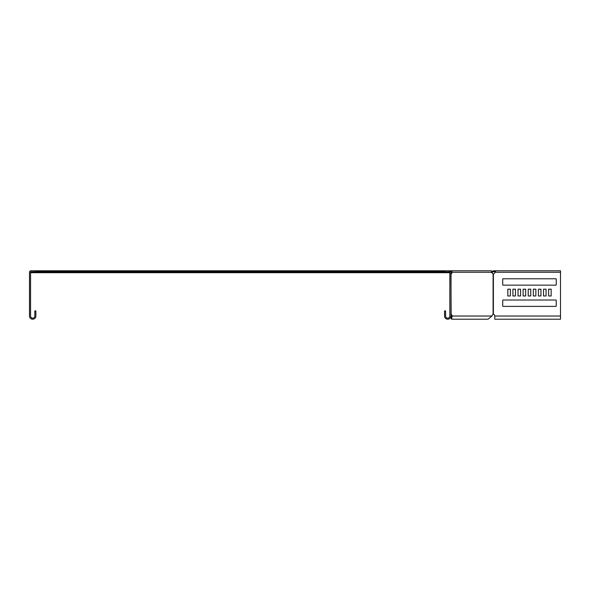 <?xml version="1.0" encoding="UTF-8"?>
<svg xmlns="http://www.w3.org/2000/svg" width="590" height="590" viewBox="0 0 590 590"><rect width="100%" height="100%" fill="white"/><g stroke="black" fill="none" stroke-linecap="round" stroke-linejoin="round"><path stroke-width="0.89" d="M449.846 272.698L30.99 272.698L30.99 271.85A0.428 0.428 0 0 0 30.562 272.27L30.562 316.026A2.124 2.124 0 0 0 32.686 318.15A2.124 2.124 0 0 0 34.81 316.026L34.81 310.93L35.872 310.93L35.872 316.026A3.186 3.186 0 0 1 32.686 319.212A3.186 3.186 0 0 1 29.5 316.026L29.5 272.27A1.49 1.49 0 0 1 30.99 270.788L35.238 270.788L35.238 271.85L30.99 271.85M483.107 270.788L491.064 270.788A1.49 1.055 90 0 1 492.119 272.27A1.696 1.202 90 0 0 493.1 273.944L493.395 273.944A1.696 1.696 0 0 0 494.781 272.27L496.035 270.788L560.5 270.788L493.572 270.788L492.37 271.282L492.975 271.887L491.455 272.698M492.37 271.282L492.053 271.599L492.657 272.197M36.506 271.85L35.238 271.85M491.064 270.788L450.967 270.788A1.49 1.055 90 0 1 452.014 272.27L450.849 271.85M492.053 271.599L491.455 271.85M493.572 270.788L493.572 271.636L492.975 271.887M495.135 271.636L493.572 271.636M449.846 272.344L449.705 271.599M450.908 314.824A1.696 1.202 -90 0 1 451.107 315.178L451.453 316.026C451.52 318.77 451.586 318.77 451.652 316.026L450.9 316.026A3.186 3.186 0 0 1 447.722 319.212A3.186 3.186 0 0 1 444.536 316.026L444.536 310.93L445.598 310.93L445.598 316.026A2.124 2.124 0 0 0 447.722 318.15A2.124 2.124 0 0 0 449.846 316.026L449.846 272.27A0.428 0.428 0 0 0 449.425 271.85L445.177 271.85L445.177 270.788L36.506 270.788L36.506 272.698M36.506 272.197L449.705 272.197L449.263 271.282M36.506 271.887L449.189 271.85M36.506 271.636L443.901 271.636L443.901 270.788M445.177 271.636L443.901 271.636M493.1 273.944L493.1 314.359A1.696 1.202 -90 0 0 492.281 315.178L491.935 316.026L488.077 319.212L451.549 319.212L450.672 317.243M503.152 285.147A0.428 0.428 0 0 1 502.724 284.719L502.724 279.195A0.428 0.428 0 0 1 503.152 278.775L555.824 278.775A0.428 0.428 0 0 1 556.252 279.195L556.252 284.719A0.428 0.428 0 0 1 555.824 285.147L503.152 285.147A0.428 0.428 0 0 1 502.724 284.719M551.156 289.181L551.156 295.974L548.604 295.974L548.604 289.181L551.156 289.181L551.156 295.974L548.604 295.974L548.604 289.181L551.156 289.181M540.956 289.181L540.956 295.974L538.412 295.974L538.412 289.181L540.956 289.181L540.956 295.974L538.412 295.974L538.412 289.181L540.956 289.181M530.764 289.181L530.764 295.974L528.212 295.974L528.212 289.181L530.764 289.181L530.764 295.974L528.212 295.974L528.212 289.181L530.764 289.181M520.564 289.181L520.564 295.974L518.02 295.974L518.02 289.181L520.564 289.181L520.564 295.974L518.02 295.974L518.02 289.181L520.564 289.181M510.372 295.974L507.82 295.974L507.82 289.181L510.372 289.181L510.372 295.974L507.82 295.974L507.82 289.181L510.372 289.181L510.372 295.974M515.468 289.181L515.468 295.974L512.924 295.974L512.924 289.181L515.468 289.181L515.468 295.974L512.924 295.974L512.924 289.181L515.468 289.181M525.668 289.181L525.668 295.974L523.116 295.974L523.116 289.181L525.668 289.181L525.668 295.974L523.116 295.974L523.116 289.181L525.668 289.181M535.86 289.181L535.86 295.974L533.316 295.974L533.316 289.181L535.86 289.181L535.86 295.974L533.316 295.974L533.316 289.181L535.86 289.181M546.06 289.181L546.06 295.974L543.508 295.974L543.508 289.181L546.06 289.181L546.06 295.974L543.508 295.974L543.508 289.181L546.06 289.181M555.824 300.015A0.428 0.428 0 0 1 556.252 300.435L556.252 305.959A0.428 0.428 0 0 1 555.824 306.387L503.152 306.387A0.428 0.428 0 0 1 502.724 305.959L502.724 300.435A0.428 0.428 0 0 1 503.152 300.015L555.824 300.015A0.428 0.428 0 0 1 556.252 300.435M451.262 272.27A1.696 1.202 -90 0 1 450.908 273.472M450.908 314.359L451.033 314.359A1.696 1.202 -90 0 1 451.851 315.178L452.198 316.026L451.453 316.026C451.52 318.77 451.586 318.77 451.652 316.026M492.119 272.27L452.014 272.27A1.696 1.202 -90 0 1 451.033 273.944L450.908 273.944M560.5 270.788L560.5 319.212L494.781 319.212L494.781 316.026A1.696 1.696 0 0 0 493.395 314.359L493.1 314.359A1.696 1.202 90 0 0 492.281 315.178M491.935 316.026L452.198 316.026L451.549 319.212M445.177 270.788L449.425 270.788A1.49 1.49 0 0 1 450.908 272.27L451.173 315.355M449.425 270.788L450.967 270.788M503.152 306.387A0.428 0.428 0 0 1 502.724 305.959M556.252 305.959A0.428 0.428 0 0 1 555.824 306.387M502.724 300.435A0.428 0.428 0 0 1 503.152 300.015M555.824 278.775A0.428 0.428 0 0 1 556.252 279.195M502.724 279.195A0.428 0.428 0 0 1 503.152 278.775M556.252 284.719A0.428 0.428 0 0 1 555.824 285.147M36.506 270.788L35.238 270.788M451.851 315.178L451.107 315.178M451.033 273.944L451.033 314.359M493.395 273.944L493.395 314.359M494.781 272.27L560.5 272.27M494.781 316.026L560.5 316.026"/></g></svg>
